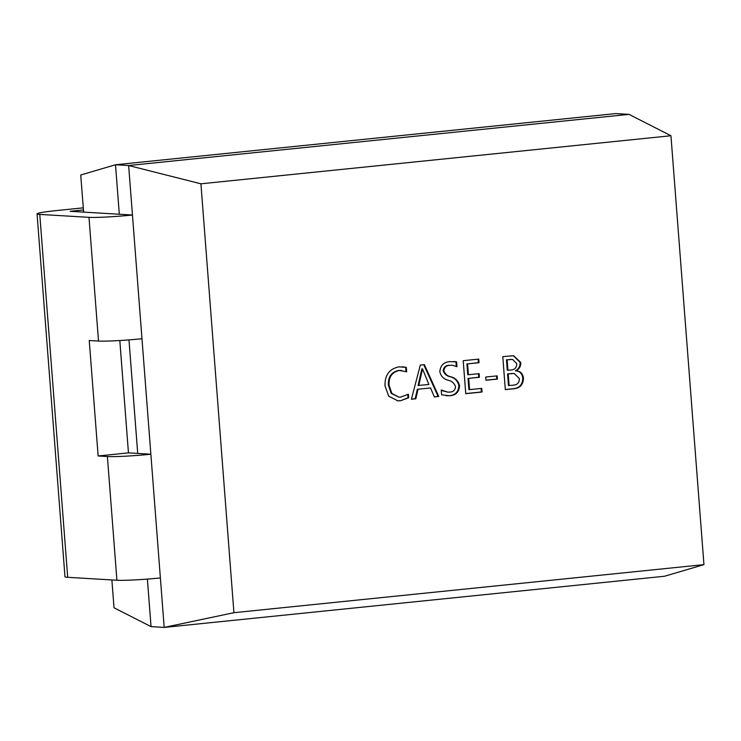 <?xml version="1.0" encoding="UTF-8"?>
<svg xmlns="http://www.w3.org/2000/svg" width="741" height="741" viewBox="0 0 741 741"><rect width="100%" height="100%" fill="white"/><g stroke="black" fill="none" stroke-linecap="round" stroke-linejoin="round"><path stroke-width="1.11" d="M111.882 579.953L114.021 607.777L151.044 626.636L164.187 627.414L150.858 454.214A33.15 1.945 175.6 0 1 107.389 456.53L98.136 455.974L89.244 340.508L98.507 341.055A33.15 1.945 -4.4 0 0 141.976 338.739L132.454 215.02A33.15 1.945 175.6 0 1 88.985 217.345L39.773 214.408A33.15 1.945 175.6 0 1 37.05 213.853A33.15 1.945 175.6 0 1 56.955 210.527L83.251 207.832M424.389 364.655L438.765 396.444L434.328 396.898L430.54 387.951L418.017 389.238L415.831 398.788L411.394 399.242L420.323 365.072L424.389 364.655M481.752 388.395L482.03 392.017L465.756 393.684L463.218 360.691L478.751 359.098L479.029 362.72L467.562 363.896L468.405 374.751L479.121 373.659L479.399 377.28L468.683 378.373L469.544 389.646L481.752 388.395M513.3 355.68L520.099 362.405C520.228 366.286 518.681 369.055 515.43 370.713L516.097 370.843C520.395 371.13 522.85 373.575 523.452 378.179C523.257 384.449 520.219 387.96 514.337 388.71L505.325 389.636L502.787 356.643L513.643 355.699L520.756 362.442C520.886 366.323 519.339 369.092 516.088 370.75L516.431 370.861M670.948 135.742L200.922 183.805L233.924 612.696L703.95 564.633L670.948 135.742L628.998 114.364L615.854 113.586L115.503 164.752L128.647 165.53L628.998 114.364M497.183 375.863L497.433 379.086L485.966 380.263L485.726 377.039L497.183 375.863M441.617 394.833L441.247 389.998L447.777 392.128L449.555 392.091C453.214 392.054 455.206 390.192 455.511 386.524C454.205 383.078 451.686 380.967 447.962 380.198C443.535 379.012 440.821 376.15 439.83 371.593C440.45 365.396 443.803 362.08 449.87 361.645L456.604 361.867L456.975 366.702L452.214 365.248L449.833 365.304C446.323 365.443 444.341 367.249 443.868 370.741C444.998 374.01 447.314 376.03 450.824 376.78C455.483 378.003 458.392 380.985 459.559 385.737C459.068 392.146 455.678 395.481 449.379 395.759L441.617 394.833M408.393 394.175L408.671 397.797L400.492 400.761L397.824 400.825L388.738 396.203L385.024 385.941C384.681 375.122 389.377 368.759 399.103 366.841L406.337 367.416L406.679 371.843L399.418 370.454C392.054 372.028 388.608 376.965 389.071 385.255L391.85 393.36L398.88 397.13L400.779 397.083L408.393 394.175M160.38 577.934A33.15 1.945 175.6 0 1 116.911 580.249L67.7 577.313A33.15 1.945 175.6 0 1 64.976 576.757L37.05 213.853M128.98 339.897L137.715 453.427L128.462 452.881L119.81 340.527M119.31 214.242L70.099 211.305L83.455 209.944L80.723 175.006L115.503 164.752L119.31 214.242L132.454 215.02L128.647 165.53L200.922 183.805M83.622 212.111L83.455 209.944M147.385 579.092L151.044 626.636M703.95 564.633L664.538 576.248L164.187 627.414L233.924 612.696M137.715 453.427L150.858 454.214L141.976 338.739M128.462 452.881L98.136 455.974M515.44 370.806C519.737 371.084 522.192 373.529 522.794 378.142C522.6 384.412 519.561 387.923 513.68 388.673L514.337 388.71M513.68 388.673L505.316 389.525M520.099 362.405L520.756 362.442M515.43 370.713L516.088 370.75M522.794 378.142L523.452 378.179M514.134 373.464L507.557 373.89L508.456 385.561L513.643 385.135C517.431 384.774 519.348 382.597 519.385 378.577L514.134 373.464L508.215 373.927L509.113 385.598M512.568 359.422L506.473 359.811L507.279 370.268L511.364 369.954C514.939 369.555 516.736 367.443 516.746 363.618L512.568 359.422L507.131 359.848L507.937 370.305M510.234 359.422L510.892 359.459M506.473 359.811L507.131 359.848M511.466 373.492L512.124 373.529M507.557 373.89L508.215 373.927M496.535 375.937L496.776 379.049L497.433 379.086M496.776 379.049L485.957 380.152M481.104 388.46L481.372 391.98L482.03 392.017M481.372 391.98L465.746 393.573M478.102 359.163L478.371 362.682L479.029 362.72M478.371 362.682L467.562 363.896M466.904 363.85L467.747 374.714L468.405 374.751M478.473 373.723L478.751 377.243L479.399 377.28M478.751 377.243L468.683 378.373M468.025 378.336L468.886 389.599L469.544 389.646M441.284 390.433L447.777 392.128M453.964 361.478L456.604 361.867M455.947 361.83L456.289 366.313M452.214 365.248L449.833 365.304M449.176 365.257C445.665 365.396 443.683 367.212 443.211 370.704L443.868 370.741M443.211 370.704C444.341 373.973 446.656 375.983 450.167 376.743L450.824 376.78M450.167 376.743C454.826 377.966 457.734 380.948 458.901 385.7L459.559 385.737M458.901 385.7C458.41 392.109 455.02 395.444 448.731 395.722L449.379 395.759M448.731 395.722L446.017 395.768M423.778 364.72L438.107 396.398L438.765 396.444M438.107 396.398L434.282 396.796M418.017 389.238L430.54 387.951M417.359 389.192L415.173 398.741L415.831 398.788M415.173 398.741L411.422 399.13M422.629 368.898L421.87 368.861L418.1 385.468L428.9 384.477L422.527 368.907L418.758 385.505M421.564 371.232L422.222 371.269M421.87 368.861L422.527 368.907M407.782 394.629L408.022 397.75L408.671 397.797M408.022 397.75L400.492 400.761M399.834 400.724L397.5 400.807M402.344 366.721L406.337 367.416M405.679 367.379L405.994 371.51M401.603 370.407L399.418 370.454M398.76 370.417C391.396 371.991 387.951 376.919 388.414 385.209L389.071 385.255M388.414 385.209L391.192 393.323L398.88 397.13M98.507 341.055L88.985 217.345M116.911 580.249L107.389 456.53M67.7 577.313L39.773 214.408"/></g></svg>
